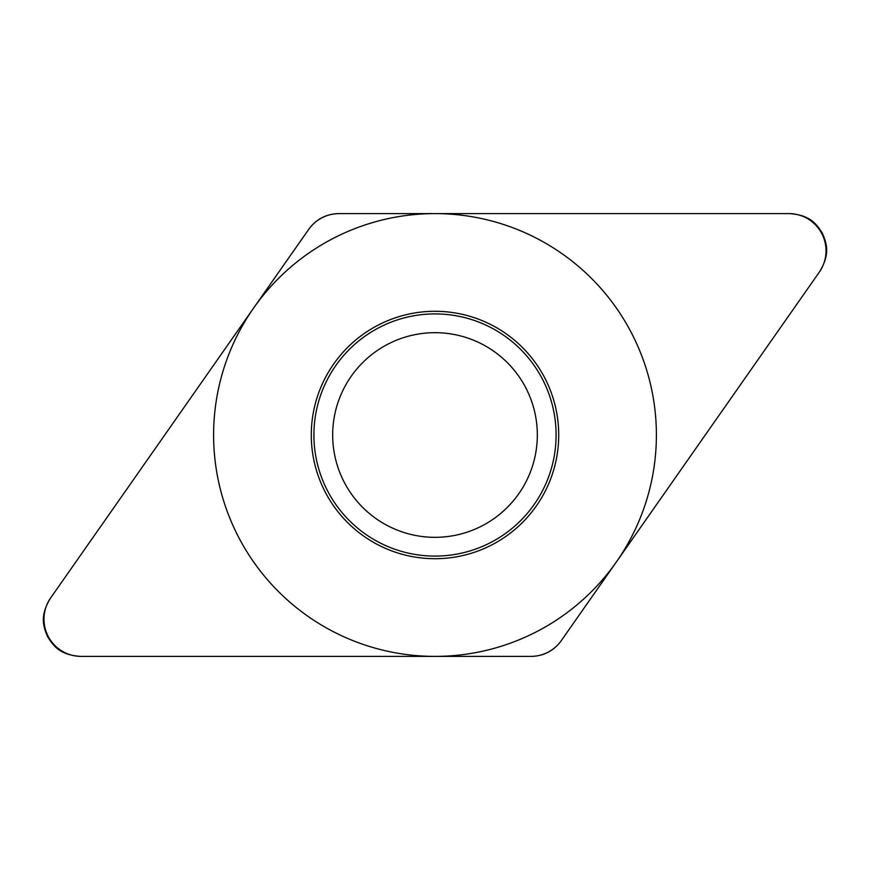 <?xml version="1.0" encoding="UTF-8"?>
<svg xmlns="http://www.w3.org/2000/svg" width="870" height="870" viewBox="0 0 870 870"><rect width="100%" height="100%" fill="white"/><g stroke="black" fill="none" stroke-linecap="round" stroke-linejoin="round"><path stroke-width="1.3" d="M50.406 598.277C39.498 616.264 43.402 626.541 47.578 636.677C53.483 645.91 59.66 655.012 80.66 656.393L531.026 656.393C543.706 656.143 553.798 650.89 561.28 640.646L819.594 271.723C830.502 253.735 826.598 243.459 822.422 233.323C816.517 224.09 810.34 214.988 789.34 213.607L338.974 213.607C326.293 213.857 316.201 219.109 308.719 229.354L50.406 598.277M311.286 435A123.714 123.714 0 0 1 435 311.286A123.714 123.714 0 0 1 558.714 435A123.714 123.714 0 0 1 435 558.714A123.714 123.714 0 0 1 311.286 435M313.907 435A121.093 121.093 0 0 0 435 556.093A121.093 121.093 0 0 0 556.093 435A121.093 121.093 0 0 0 435 313.907A121.093 121.093 0 0 0 313.907 435M332.677 435A102.323 102.323 0 0 0 435 537.323A102.323 102.323 0 0 0 537.323 435A102.323 102.323 0 0 0 435 332.677A102.323 102.323 0 0 0 332.677 435A102.323 102.323 0 0 1 435 332.677A102.323 102.323 0 0 1 537.323 435A102.323 102.323 0 0 1 435 537.323A102.323 102.323 0 0 1 332.677 435M656.393 435A221.393 221.393 0 0 0 435 213.607A221.393 221.393 0 0 0 213.607 435A221.393 221.393 0 0 0 435 656.393A221.393 221.393 0 0 0 656.393 435M50.71 597.842A37.203 37.203 0 0 0 81.193 656.393L530.874 656.393A37.203 37.203 0 0 0 561.357 640.527L819.29 272.158A37.203 37.203 0 0 0 788.807 213.607L339.126 213.607A37.203 37.203 0 0 0 308.643 229.473L50.71 597.842"/></g></svg>
